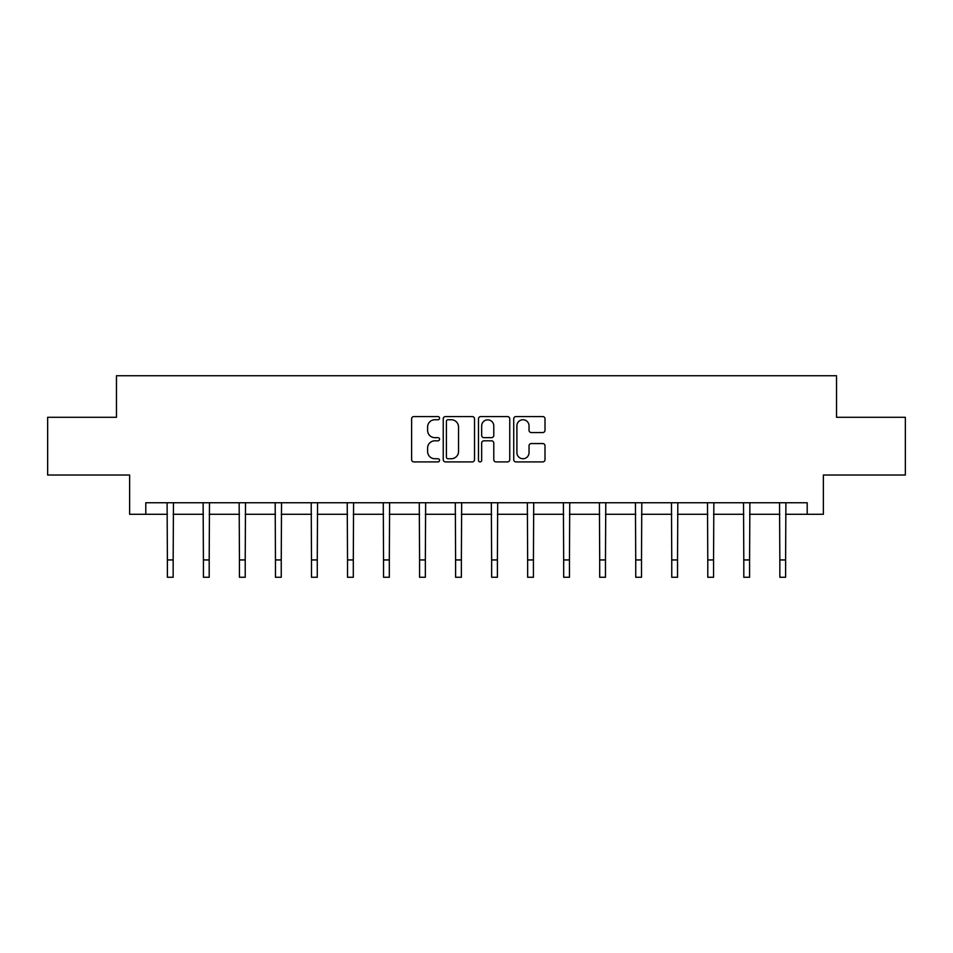 <?xml version="1.0" encoding="UTF-8"?>
<svg xmlns="http://www.w3.org/2000/svg" width="953" height="953" viewBox="0 0 953 953"><rect width="100%" height="100%" fill="white"/><g stroke="black" fill="none" stroke-linecap="round" stroke-linejoin="round"><path stroke-width="1.43" d="M439.547 418.153A1.584 1.584 0 0 0 437.963 416.568L413.876 416.568A2.263 2.263 0 0 0 411.613 418.832L411.613 459.644A2.263 2.263 0 0 0 413.876 461.907L437.963 461.907A1.584 1.584 0 0 0 439.547 460.323A1.584 1.584 0 0 0 437.963 458.738L434.842 458.738A7.255 7.255 0 0 1 427.599 451.484L427.599 448.077A7.255 7.255 0 0 1 434.842 440.822L437.963 440.822A1.584 1.584 0 0 0 439.547 439.238A1.584 1.584 0 0 0 437.963 437.653L434.842 437.653A7.255 7.255 0 0 1 427.599 430.399L427.599 426.992A7.255 7.255 0 0 1 434.842 419.749L437.963 419.749A1.584 1.584 0 0 0 439.547 418.153M542.745 432.555A2.263 2.263 0 0 0 545.009 430.279L545.009 418.832A2.263 2.263 0 0 0 542.745 416.568L516.002 416.568A2.263 2.263 0 0 0 513.727 418.832L513.727 459.644A2.263 2.263 0 0 0 516.002 461.907L542.745 461.907A2.263 2.263 0 0 0 545.009 459.644L545.009 445.813A2.263 2.263 0 0 0 542.745 443.55L531.298 443.55A2.263 2.263 0 0 0 529.034 445.813L529.034 452.675A6.063 6.063 0 0 1 522.971 458.738A6.063 6.063 0 0 1 516.907 452.675L516.907 425.812A6.063 6.063 0 0 1 522.971 419.749A6.063 6.063 0 0 1 529.034 425.812L529.034 430.279A2.263 2.263 0 0 0 531.298 432.555L542.745 432.555M145.797 514.298L145.797 502.743L807.203 502.743L807.203 514.298L823.368 514.298L823.368 475.035L905.35 475.035L905.35 417.295L836.531 417.295L836.531 375.732L116.469 375.732L116.469 417.295L47.65 417.295L47.65 475.035L129.632 475.035L129.632 514.298L167.394 514.298M474.511 418.832A2.263 2.263 0 0 0 472.247 416.568L445.504 416.568A2.263 2.263 0 0 0 443.24 418.832L443.24 459.644A2.263 2.263 0 0 0 445.504 461.907L472.247 461.907A2.263 2.263 0 0 0 474.511 459.644L474.511 418.832M480.753 416.568L507.496 416.568A2.263 2.263 0 0 1 509.76 418.832L509.76 459.644A2.263 2.263 0 0 1 507.496 461.907L496.048 461.907A2.263 2.263 0 0 1 493.785 459.644L493.785 443.097A2.263 2.263 0 0 0 491.522 440.822L483.921 440.822A2.263 2.263 0 0 0 481.658 443.097L481.658 460.323A1.584 1.584 0 0 1 480.074 461.907A1.584 1.584 0 0 1 478.489 460.323L478.489 418.832A2.263 2.263 0 0 1 480.753 416.568M173.16 514.298L203.418 514.298M209.195 514.298L239.441 514.298M245.219 514.298L275.465 514.298M281.242 514.298L311.5 514.298M317.266 514.298L347.523 514.298M353.301 514.298L383.547 514.298M389.324 514.298L419.57 514.298M425.348 514.298L455.605 514.298M461.371 514.298L491.629 514.298M497.395 514.298L527.652 514.298M533.43 514.298L563.676 514.298M569.453 514.298L599.699 514.298M605.477 514.298L635.734 514.298M641.5 514.298L671.758 514.298M677.535 514.298L707.781 514.298M713.559 514.298L743.805 514.298M749.582 514.298L779.84 514.298M785.606 514.298L807.203 514.298M447.993 419.749A1.584 1.584 0 0 0 446.409 421.333L446.409 457.142A1.584 1.584 0 0 0 447.993 458.738L451.281 458.738A7.255 7.255 0 0 0 458.536 451.484L458.536 426.992A7.255 7.255 0 0 0 451.281 419.749L447.993 419.749M493.785 425.92A6.063 6.063 0 0 0 487.722 419.856A6.063 6.063 0 0 0 481.658 425.92L481.658 435.39A2.263 2.263 0 0 0 483.921 437.653L491.522 437.653A2.263 2.263 0 0 0 493.785 435.39L493.785 425.92M167.097 502.743L167.394 559.947L173.16 559.947L173.458 502.743M167.394 559.947L167.394 577.268L173.16 577.268L173.16 559.947M203.12 502.743L203.418 559.947L209.195 559.947L209.481 502.743M203.418 559.947L203.418 577.268L209.195 577.268L209.195 559.947M239.155 502.743L239.441 559.947L245.219 559.947L245.505 502.743M239.441 559.947L239.441 577.268L245.219 577.268L245.219 559.947M275.179 502.743L275.465 559.947L281.242 559.947L281.54 502.743M275.465 559.947L275.465 577.268L281.242 577.268L281.242 559.947M311.202 502.743L311.5 559.947L317.266 559.947L317.563 502.743M311.5 559.947L311.5 577.268L317.266 577.268L317.266 559.947M347.226 502.743L347.523 559.947L353.301 559.947L353.587 502.743M347.523 559.947L347.523 577.268L353.301 577.268L353.301 559.947M383.261 502.743L383.547 559.947L389.324 559.947L389.61 502.743M383.547 559.947L383.547 577.268L389.324 577.268L389.324 559.947M419.284 502.743L419.57 559.947L425.348 559.947L425.646 502.743M419.57 559.947L419.57 577.268L425.348 577.268L425.348 559.947M455.308 502.743L455.605 559.947L461.371 559.947L461.669 502.743M455.605 559.947L455.605 577.268L461.371 577.268L461.371 559.947M491.331 502.743L491.629 559.947L497.395 559.947L497.692 502.743M491.629 559.947L491.629 577.268L497.395 577.268L497.395 559.947M527.354 502.743L527.652 559.947L533.43 559.947L533.716 502.743M527.652 559.947L527.652 577.268L533.43 577.268L533.43 559.947M563.39 502.743L563.676 559.947L569.453 559.947L569.739 502.743M563.676 559.947L563.676 577.268L569.453 577.268L569.453 559.947M599.413 502.743L599.699 559.947L605.477 559.947L605.774 502.743M599.699 559.947L599.699 577.268L605.477 577.268L605.477 559.947M635.437 502.743L635.734 559.947L641.5 559.947L641.798 502.743M635.734 559.947L635.734 577.268L641.5 577.268L641.5 559.947M671.46 502.743L671.758 559.947L677.535 559.947L677.821 502.743M671.758 559.947L671.758 577.268L677.535 577.268L677.535 559.947M707.495 502.743L707.781 559.947L713.559 559.947L713.845 502.743M707.781 559.947L707.781 577.268L713.559 577.268L713.559 559.947M743.519 502.743L743.805 559.947L749.582 559.947L749.88 502.743M743.805 559.947L743.805 577.268L749.582 577.268L749.582 559.947M779.542 502.743L779.84 559.947L785.606 559.947L785.903 502.743M779.84 559.947L779.84 577.268L785.606 577.268L785.606 559.947"/></g></svg>
